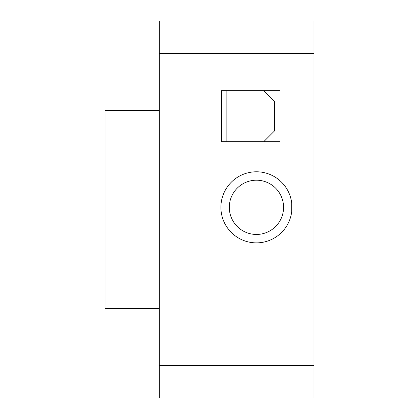 <?xml version="1.0" encoding="UTF-8"?>
<svg xmlns="http://www.w3.org/2000/svg" width="419" height="419" viewBox="0 0 419 419"><rect width="100%" height="100%" fill="white"/><g stroke="black" fill="none" stroke-linecap="round" stroke-linejoin="round"><path stroke-width="0.63" d="M159.309 20.95L313.946 20.95L313.946 398.05L159.309 398.05L159.309 20.95M221.436 141.674L280.039 141.674L280.039 90.672L221.436 90.672L221.436 141.674M256.433 171.79A35.542 35.542 0 0 0 220.897 207.332A35.542 35.542 0 0 0 256.433 242.868A35.542 35.542 0 0 0 291.975 207.332A35.542 35.542 0 0 0 256.433 171.79M159.309 110.48L105.054 110.48L105.054 308.52L159.309 308.52M291.703 202.948L291.703 211.71M256.433 234.457A27.13 27.13 0 0 0 283.563 207.332A27.13 27.13 0 0 0 256.433 180.201A27.13 27.13 0 0 0 229.303 207.332A27.13 27.13 0 0 0 256.433 234.457M263.761 90.672L274.613 101.524L274.613 130.822L263.761 141.674M226.862 90.672L226.862 141.674M159.309 365.494L313.946 365.494M159.309 53.506L313.946 53.506"/></g></svg>
